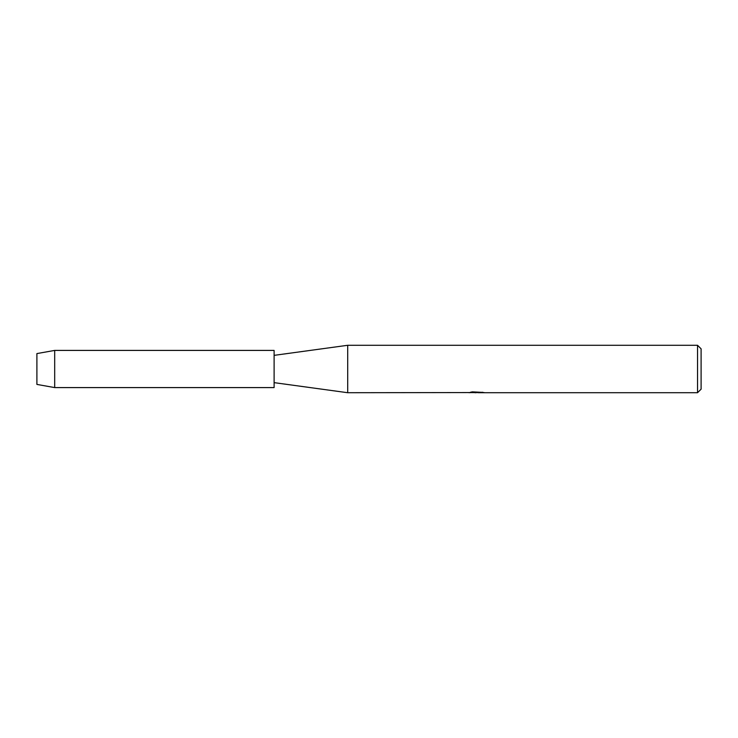 <?xml version="1.0" encoding="UTF-8"?>
<svg xmlns="http://www.w3.org/2000/svg" width="738" height="738" viewBox="0 0 738 738"><rect width="100%" height="100%" fill="white"/><g stroke="black" fill="none" stroke-linecap="round" stroke-linejoin="round"><path stroke-width="1.11" d="M36.9 384.415L36.9 353.585L54.695 350.412L274.112 350.412L274.112 387.588L54.695 387.588L36.9 384.415L36.9 353.585M468.925 392.561L347.699 392.717L274.112 382.644M347.699 392.717L347.699 345.283L697.539 345.283L701.1 348.834L701.1 389.166L697.539 392.717L478.307 392.717L482.56 392.256M274.112 355.356L347.699 345.283M476.914 392.607L473.861 392.607M476.047 392.717L475.032 392.717M697.539 392.717L697.539 345.283M468.925 392.681L476.896 392.358L470.069 392.358L472.292 391.86L483.159 392.413M484.045 392.515C476.933 392.551 476.933 392.607 484.045 392.662M471.785 392.607L476.37 392.561M470.54 392.238L476.896 392.358M54.695 387.588L54.695 350.412M476.25 392.607L478.224 392.607"/></g></svg>
